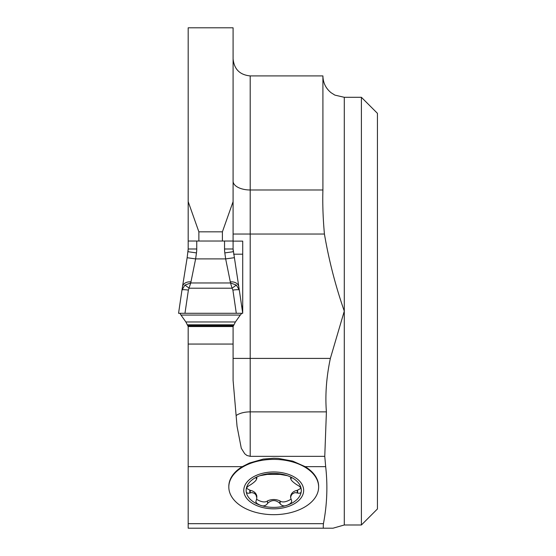 <?xml version="1.0" encoding="UTF-8"?>
<svg xmlns="http://www.w3.org/2000/svg" width="556" height="556" viewBox="0 0 556 556"><rect width="100%" height="100%" fill="white"/><g stroke="black" fill="none" stroke-linecap="round" stroke-linejoin="round"><path stroke-width="0.83" d="M318.63 487.028L318.63 486.403A44.911 27.647 180 0 0 305.154 466.651L292.783 461.132L278.278 458.394L273.76 458.234L263.252 459.089L249.449 463.037L242.291 466.651A44.911 27.647 180 0 0 228.815 486.403L228.815 487.028A44.911 27.647 0 0 1 273.726 459.381A44.911 27.647 0 0 1 318.63 487.028A44.911 27.647 0 0 1 273.726 514.675A44.911 27.647 0 0 1 228.815 487.028M324.767 456.33L325.677 466.651C327.825 485.68 327.074 504.688 323.439 523.669C323.168 526.643 323.21 528.151 323.557 528.2L333.03 528.2L344.289 524.989L361.4 524.989L361.4 97.3L344.289 97.3L344.289 311.145L330.361 358.411C326.386 377.239 325.072 395.059 326.407 411.871L324.767 456.33L250.2 456.33L246.947 455.475L244.744 453.779L241.283 448.268L237.044 426.306L233.089 380.36L233.089 326.553L235.403 321.959L240.296 315.071L180.978 315.071L185.871 321.959L188.178 326.553L188.185 523.669L323.439 523.669M323.557 528.2L188.185 528.2L188.185 523.669M224.541 241.019L233.089 241.019L233.089 248.991L224.541 248.991L224.541 241.019L196.741 241.019L196.741 248.991L188.185 248.991L188.185 201.633L198.874 231.831L222.4 231.831L233.089 201.633L233.089 27.8L188.185 27.8L188.185 201.633M361.4 97.3L377.441 113.341L377.441 508.955L361.4 524.989M322.911 189.985L322.911 75.915L250.2 75.915L250.2 189.985L322.911 189.985C322.501 203.593 323.001 218.279 324.426 234.041C328.888 260.243 335.511 285.944 344.289 311.145L344.289 524.989M233.089 241.019L233.089 201.633M242.715 312.694L242.715 241.13L233.089 241.13M222.4 241.019L222.4 231.831M198.874 241.019L198.874 231.831M242.715 306.154L241.665 306.154M242.715 254.189L233.631 254.189M246.558 488.349L250.242 490.336C253.807 491.052 255.996 492.915 256.809 495.924L256.754 498.517L255.802 501.894L257.074 503.555L259.937 505.098A27.564 16.972 0 0 1 246.155 490.399C245.954 492.755 247.17 493.638 249.811 493.047L249.811 490.329M256.809 476.874L256.809 478.758L256.448 478.375C257.06 479.675 254.995 481.878 250.242 484.999L249.811 485.186C247.17 486.66 245.954 488.397 246.155 490.399A27.564 16.972 0 0 1 259.937 475.7L267.297 474.4L280.148 474.4L287.508 475.7C290.677 476.86 291.907 477.736 291.205 478.334L290.635 478.758L290.635 476.874M249.811 493.047L251.798 492.54L254.467 493.36L255.982 494.972L256.809 497.815M290.996 477.354L290.996 478.375C290.392 479.675 292.456 481.885 297.21 484.999L297.634 485.186C300.275 486.66 301.498 488.397 301.289 490.399C301.491 492.755 300.275 493.638 297.634 493.047L294.854 492.602L292.136 494.075L291.01 495.882L290.635 497.752L291.678 500.741L291.573 502.082L290.232 503.673L287.508 505.098C284.54 506.474 282.087 506.05 280.148 503.833L279.932 503.416C275.79 499.649 271.655 499.649 267.512 503.416L267.512 500.887C271.655 499.073 275.79 499.073 279.932 500.887L280.148 501.116C282.643 502.638 286.229 502.026 290.906 499.281M256.538 499.281C261.223 502.026 264.809 502.638 267.297 501.116M267.297 503.833C265.351 506.05 262.905 506.474 259.937 505.098A27.564 16.972 0 0 0 287.508 505.098A27.564 16.972 0 0 0 301.289 490.399A27.564 16.972 0 0 0 287.508 475.7A27.564 16.972 0 0 0 259.937 475.7C256.768 476.86 255.538 477.736 256.24 478.334L256.24 477.5M280.148 503.833L280.148 501.116M290.635 497.815L290.635 495.924C291.448 492.915 293.637 491.052 297.21 490.336L300.886 488.349M297.634 493.047L297.634 490.329M291.205 478.334L291.205 477.5M256.448 477.354L256.24 478.334M273.726 471.968A29.941 18.431 0 0 1 299.649 499.615A29.941 18.431 0 0 1 247.795 499.615A29.941 18.431 0 0 1 273.726 471.968M184.919 285.075L189.2 288.196L232.074 288.196L230.531 282.969L190.743 282.969L188.387 290.079C184.502 289.565 182.361 289.551 181.972 290.037L187.15 257.72L195.622 258.908L190.743 282.969L184.919 285.075L181.972 290.037L178.559 313.285L242.715 313.285L239.302 290.037C238.913 289.551 236.78 289.565 232.894 290.079L232.074 288.196L236.356 285.075L239.302 290.037L233.089 248.991L233.284 251.715L224.812 252.904A26.869 25.659 -90 0 1 224.541 248.991M242.715 313.285L178.559 313.285L242.715 313.285L184.974 313.285L188.387 290.079M236.3 313.285L232.894 290.079M179.491 313.285L241.79 313.285L240.296 315.071M180.978 315.071L180.033 313.501M188.185 241.019L196.741 241.019M236.356 285.075L230.531 282.969L225.66 258.908L234.125 257.72M196.741 248.991A26.869 25.659 90 0 1 196.463 252.904L187.997 251.715L188.185 248.991L187.15 257.72M230.281 281.871A8.555 6.074 -10.5 0 1 238.691 286.403M190.993 281.871A8.555 6.074 -169.5 0 0 182.59 286.403M230.942 241.019L230.121 241.019M191.153 241.019L190.333 241.019M233.096 326.553L188.178 326.553M241.519 313.285L179.998 313.285M305.154 466.651L325.677 466.651M188.185 344.06L233.089 344.06M188.185 466.651L242.291 466.651M233.089 181.173A17.111 8.813 0 0 0 250.2 189.985L250.2 411.871L326.407 411.871M236.328 415.422A17.111 8.555 0 0 1 250.2 411.871L250.2 456.33M233.089 358.411L330.361 358.411M233.089 234.041L324.426 234.041M250.242 492.866L250.242 490.336M267.512 503.416L267.512 500.887M279.932 503.416L279.932 500.887M297.21 492.866L297.21 490.336M196.463 252.904L195.622 258.908L225.66 258.908L224.812 252.904M235.403 321.959L185.871 321.959M233.874 324.808L187.4 324.808M233.52 325.559L187.754 325.559M233.193 326.296L188.081 326.296M344.289 97.3L334.886 95.118L331.056 92.706C325.774 88.355 323.057 82.761 322.911 75.915M250.2 75.915C239.81 74.9 234.111 69.201 233.089 58.811M241.45 313.285L179.831 313.285"/></g></svg>
